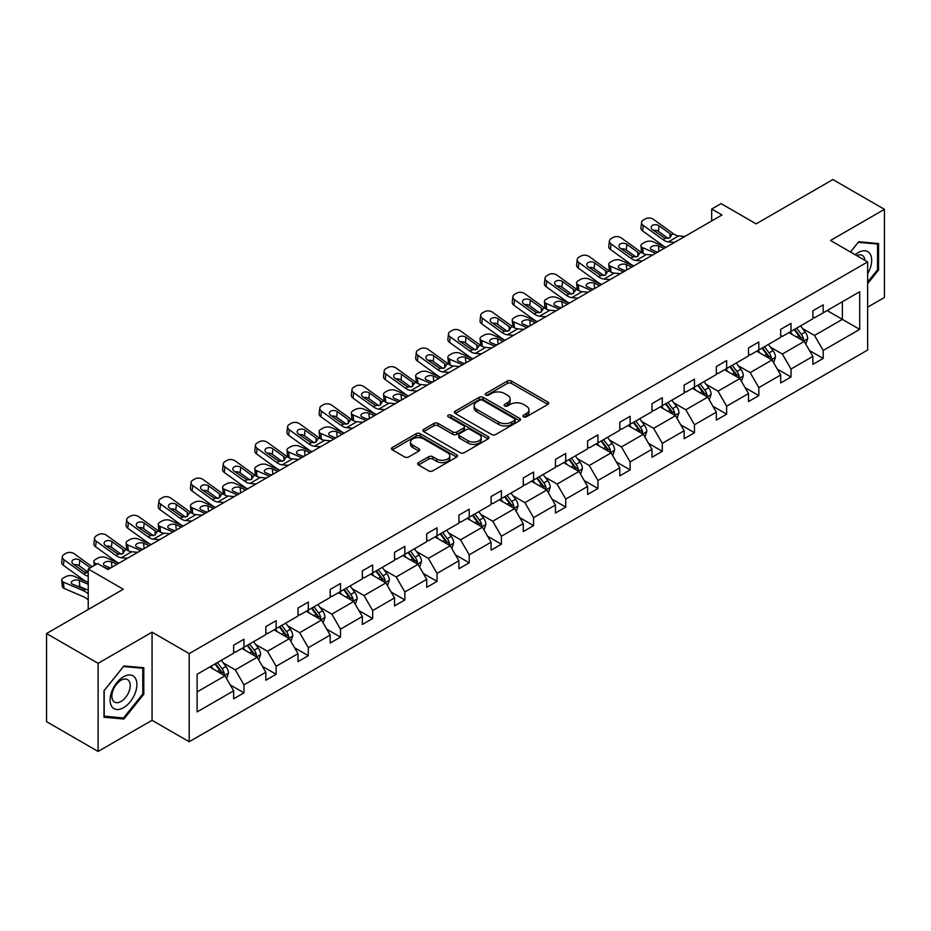 <?xml version="1.0" encoding="UTF-8"?>
<svg xmlns="http://www.w3.org/2000/svg" width="931" height="931" viewBox="0 0 931 931"><rect width="100%" height="100%" fill="white"/><g stroke="black" fill="none" stroke-linecap="round" stroke-linejoin="round"><path stroke-width="1.4" d="M523.525 416.82A2.002 1.152 0 0 0 526.352 416.82L547.87 404.403A2.863 1.653 0 0 0 548.708 403.239A2.863 1.653 0 0 0 547.87 402.064L511.422 381.023A2.863 1.653 0 0 0 507.372 381.023L485.866 393.441A2.002 1.152 0 0 0 485.272 394.267A2.002 1.152 0 0 0 485.866 395.081A2.002 1.152 0 0 0 488.694 395.081L491.475 393.476A9.159 5.295 0 0 1 504.439 393.476L507.476 395.233A9.159 5.295 0 0 1 510.165 398.968A9.159 5.295 0 0 1 507.476 402.704L504.695 404.322A2.002 1.152 0 0 0 504.102 405.136A2.002 1.152 0 0 0 504.695 405.951A2.002 1.152 0 0 0 507.523 405.951L510.316 404.345A9.159 5.295 0 0 1 523.269 404.345L526.306 406.102A9.159 5.295 0 0 1 528.994 409.838A9.159 5.295 0 0 1 526.306 413.585L523.525 415.191A2.002 1.152 0 0 0 522.931 416.006A2.002 1.152 0 0 0 523.525 416.82L523.525 415.191M867.634 307.172L884.45 297.454L884.45 209.335L832.884 179.555L756.147 223.859L721.083 203.61L711.691 209.033L711.691 220.938M98.116 751.445L152.056 720.303L152.056 632.172L98.116 663.314L98.116 751.445L46.55 721.665L46.55 633.546L123.288 589.242L88.224 568.992L88.224 609.479M98.116 663.314L46.55 633.546M418.485 462.614A2.863 1.653 0 0 0 417.647 463.789A2.863 1.653 0 0 0 418.485 464.953L428.714 470.865A2.863 1.653 0 0 0 432.764 470.865L456.656 457.063A2.863 1.653 0 0 0 457.493 455.899A2.863 1.653 0 0 0 456.656 454.724L420.207 433.683A2.863 1.653 0 0 0 416.157 433.683L392.265 447.485A2.863 1.653 0 0 0 391.427 448.649A2.863 1.653 0 0 0 392.265 449.824L404.613 456.946A2.863 1.653 0 0 0 408.662 456.946L418.892 451.046A2.863 1.653 0 0 0 419.73 449.882A2.863 1.653 0 0 0 418.892 448.707L412.77 445.169A7.657 4.422 0 0 1 410.524 442.05A7.657 4.422 0 0 1 415.249 437.966A7.657 4.422 0 0 1 423.605 438.92L447.59 452.769A7.657 4.422 0 0 1 449.836 455.899A7.657 4.422 0 0 1 445.111 459.984A7.657 4.422 0 0 1 436.767 459.03L432.764 456.714A2.863 1.653 0 0 0 428.714 456.714L418.485 462.614L418.485 464.953M88.224 568.992L97.604 563.569L107.915 569.528L722.002 214.991L711.691 209.033M152.056 632.172L189.191 653.609L867.634 261.914L867.634 350.044L189.191 741.739L189.191 653.609M884.45 209.335L830.51 240.477L867.634 261.914M491.684 434.509A2.863 1.653 0 0 0 495.734 434.509L519.626 420.707A2.863 1.653 0 0 0 520.464 419.544A2.863 1.653 0 0 0 519.626 418.368L483.177 397.328A2.863 1.653 0 0 0 479.128 397.328L455.236 411.13A2.863 1.653 0 0 0 454.398 412.293A2.863 1.653 0 0 0 455.236 413.469L491.684 434.509M449.056 417.263A2.002 1.152 0 0 1 451.081 417.542L451.081 415.156L488.135 436.546A2.863 1.653 0 0 1 488.973 437.721A2.863 1.653 0 0 1 488.135 438.885L464.243 452.687A2.863 1.653 0 0 1 460.193 452.687L423.756 431.647L433.974 425.781L433.974 423.396L423.756 429.307A2.863 1.653 0 0 0 422.918 430.471A2.863 1.653 0 0 0 423.756 431.647L423.756 429.307M433.974 425.781A2.863 1.653 0 0 1 438.024 425.781L438.024 423.396A2.863 1.653 0 0 0 433.974 423.396M438.024 423.396L452.803 431.937A2.863 1.653 0 0 0 456.853 431.937L463.638 428.016A2.863 1.653 0 0 0 464.476 426.852A2.863 1.653 0 0 0 463.638 425.676L448.253 416.797A2.002 1.152 0 0 1 447.66 415.982A2.002 1.152 0 0 1 448.905 414.912A2.002 1.152 0 0 1 451.081 415.156M197.128 674.265L233.646 653.19L233.646 645.206L243.957 639.26L243.957 647.231L265.824 634.616L265.824 626.633L276.135 620.674L276.135 628.658L298.001 616.031L298.001 608.059L308.312 602.101L308.312 610.084L330.179 597.458L330.179 589.474L340.49 583.516L340.49 591.499L362.357 578.873L362.357 570.901L372.679 564.942L372.679 572.926L394.546 560.299L394.546 552.316L404.857 546.369L404.857 554.341L426.724 541.714L426.724 533.742L437.035 527.784L437.035 535.767L458.902 523.141L458.902 515.157L469.212 509.21L469.212 517.182L491.079 504.567L491.079 496.584L501.39 490.625L501.39 498.609L523.257 485.982L523.257 477.999L533.568 472.052L533.568 480.024L555.435 467.409L555.435 459.425L565.745 453.467L565.745 461.45L587.612 448.823L587.612 440.852L597.935 434.893L597.935 442.877L619.79 430.25L619.79 422.267L630.112 416.308L630.112 424.292L651.979 411.665L651.979 403.693L662.29 397.735L662.29 405.718L684.157 393.091L684.157 385.108L694.468 379.161L694.468 387.133L716.335 374.518L716.335 366.535L726.645 360.576L726.645 368.56L748.512 355.933L748.512 347.95L758.823 342.003L758.823 349.975L780.69 337.359L780.69 329.376L791.001 323.418L791.001 331.401L812.868 318.774L812.868 310.803L823.19 304.844L823.19 312.828L859.697 291.74L859.697 329.376L823.19 350.452L823.19 358.435L812.868 364.393L812.868 356.41L791.001 369.037L791.001 377.008L780.69 382.967L780.69 374.984L758.823 387.61L758.823 395.594L748.512 401.552L748.512 393.569L726.645 406.195L726.645 414.167L716.335 420.125L716.335 412.142L694.468 424.769L694.468 432.752L684.157 438.699L684.157 430.727L662.29 443.354L662.29 451.326L651.979 457.284L651.979 449.301L630.112 461.927L630.112 469.911L619.79 475.857L619.79 467.886L597.935 480.501L597.935 488.484L587.612 494.442L587.612 486.459L565.745 499.086L565.745 507.069L555.435 513.016L555.435 505.044L533.568 517.659L533.568 525.643L523.257 531.601L523.257 523.618L501.39 536.244L501.39 544.216L491.079 550.174L491.079 542.191L469.212 554.818L469.212 562.801L458.902 568.76L458.902 560.776L437.035 573.403L437.035 581.375L426.724 587.333L426.724 579.35L404.857 591.976L404.857 599.96L394.546 605.906L394.546 597.935L372.679 610.561L372.679 618.533L362.357 624.492L362.357 616.508L340.49 629.135L340.49 637.118L330.179 643.065L330.179 635.093L308.312 647.708L308.312 655.692L298.001 661.65L298.001 653.667L276.135 666.293L276.135 674.277L265.824 680.224L265.824 672.252L243.957 684.867L243.957 692.85L233.646 698.809L233.646 690.825L197.128 711.901L197.128 674.265M241.897 648.43L257.154 657.239L235.299 669.866L223.359 662.977M235.299 669.866L243.957 684.867M257.154 657.239L265.824 672.252M233.646 651.281L235.299 652.235L243.957 647.231M274.075 629.845L289.343 638.666L267.476 651.281L255.536 644.392M267.476 651.281L276.135 666.293M289.343 638.666L298.001 653.667M265.824 632.708L267.476 633.662L276.135 628.658M306.252 611.271L321.521 620.081L299.654 632.708L287.714 625.818M299.654 632.708L308.312 647.708M321.521 620.081L330.179 635.093M298.001 614.134L299.654 615.077L308.312 610.084M338.43 592.686L353.699 601.507L331.832 614.134L319.892 607.233M331.832 614.134L340.49 629.135M353.699 601.507L362.357 616.508M330.179 595.549L331.832 596.503L340.49 591.499M370.608 574.113L385.876 582.922L364.009 595.549L352.069 588.66M364.009 595.549L372.679 610.561M385.876 582.922L394.546 597.935M362.357 576.976L364.009 577.918L372.679 572.926M402.786 555.539L418.054 564.349L396.187 576.976L384.247 570.075M396.187 576.976L404.857 591.976M418.054 564.349L426.724 579.35M394.546 558.391L396.187 559.345L404.857 554.341M434.975 536.954L450.232 545.764L428.365 558.391L416.436 551.501M428.365 558.391L437.035 573.403M450.232 545.764L458.902 560.776M426.724 539.817L428.365 540.771L437.035 535.767M467.153 518.381L482.409 527.19L460.554 539.817L448.614 532.916M460.554 539.817L469.212 554.818M482.409 527.19L491.079 542.191M458.902 521.232L460.554 522.186L469.212 517.182M499.33 499.796L514.599 508.617L492.732 521.232L480.792 514.343M492.732 521.232L501.39 536.244M514.599 508.617L523.257 523.618M491.079 502.659L492.732 503.613L501.39 498.609M531.508 481.222L546.776 490.032L524.909 502.659L512.969 495.769M524.909 502.659L533.568 517.659M546.776 490.032L555.435 505.044M523.257 484.073L524.909 485.028L533.568 480.024M563.686 462.637L578.954 471.458L557.087 484.073L545.147 477.184M557.087 484.073L565.745 499.086M578.954 471.458L587.612 486.459M555.435 465.5L557.087 466.454L565.745 461.45M595.863 444.064L611.132 452.873L589.265 465.5L577.325 458.611M589.265 465.5L597.935 480.501M611.132 452.873L619.79 467.886M587.612 446.927L589.265 447.869L597.935 442.877M628.041 425.49L643.309 434.3L621.442 446.927L609.502 440.026M621.442 446.927L630.112 461.927M643.309 434.3L651.979 449.301M619.79 428.341L621.442 429.296L630.112 424.292M660.23 406.905L675.487 415.715L653.62 428.341L641.68 421.452M653.62 428.341L662.29 443.354M675.487 415.715L684.157 430.727M651.979 409.768L653.62 410.722L662.29 405.718M692.408 388.332L707.665 397.141L685.81 409.768L673.869 402.867M685.81 409.768L694.468 424.769M707.665 397.141L716.335 412.142M684.157 391.183L685.81 392.137L694.468 387.133M724.586 369.747L739.854 378.556L717.987 391.183L706.047 384.294M717.987 391.183L726.645 406.195M739.854 378.556L748.512 393.569M716.335 372.609L717.987 373.564L726.645 368.56M756.763 351.173L772.032 359.983L750.165 372.609L738.225 365.708M750.165 372.609L758.823 387.61M772.032 359.983L780.69 374.984M748.512 354.024L750.165 354.979L758.823 349.975M788.941 332.588L804.209 341.409L782.343 354.024L770.403 347.135M782.343 354.024L791.001 369.037M804.209 341.409L812.868 356.41M780.69 335.451L782.343 336.405L791.001 331.401M827.1 310.558L842.369 319.368L814.52 335.451L802.58 328.562M814.52 335.451L823.19 350.452M859.697 329.376L842.369 319.368L842.369 301.749L859.697 291.74M152.056 720.303L189.191 741.739M812.868 316.866L814.52 317.82L823.19 312.828M197.128 691.896L224.976 675.825L209.719 667.003M224.976 675.825L233.646 690.825M809.47 350.522L823.19 358.435M777.292 369.095L791.001 377.008M745.114 387.668L758.823 395.594M712.925 406.253L726.645 414.167M680.747 424.827L694.468 432.752M648.57 443.412L662.29 451.326M616.392 461.985L630.112 469.911M584.214 480.571L597.935 488.484M552.036 499.144L565.745 507.069M519.859 517.717L533.568 525.643M487.669 536.303L501.39 544.216M455.492 554.876L469.212 562.801M423.314 573.461L437.035 581.375M391.136 592.035L404.857 599.96M358.959 610.62L372.679 618.533M326.781 629.193L340.49 637.118M294.603 647.778L308.312 655.692M262.414 666.352L276.135 674.277M230.236 684.925L243.957 692.85M867.634 283.664L878.573 270.06L878.573 243.515L858.661 241.746L850.434 251.975M143.805 694.27L143.805 667.725L123.904 665.956L103.993 690.709L103.993 717.254L123.904 719.035L143.805 694.27L142.78 693.676M524.328 417.111L526.306 415.959A9.159 5.295 0 0 0 528.994 412.224L528.994 409.838M510.165 398.968L510.165 401.354A9.159 5.295 0 0 1 507.476 405.09L505.498 406.242M547.835 404.426L511.422 383.409A2.863 1.653 0 0 0 507.372 383.409L486.657 395.361M519.591 420.731L483.177 399.713A2.863 1.653 0 0 0 479.128 399.713L455.271 413.48L455.236 411.13M514.564 420.358A2.002 1.152 0 0 0 515.146 419.544A2.002 1.152 0 0 0 514.564 418.729L482.572 400.26A2.002 1.152 0 0 0 479.733 400.26L476.8 401.948A9.159 5.295 0 0 0 474.112 405.695A9.159 5.295 0 0 0 476.8 409.431L498.667 422.057A9.159 5.295 0 0 0 511.631 422.057L514.564 420.358L514.564 422.744A2.002 1.152 0 0 0 515.146 421.929L515.146 419.544M474.112 405.695L474.112 408.069A9.159 5.295 0 0 0 476.8 411.816L476.8 409.431M514.564 422.744L511.631 424.443A9.159 5.295 0 0 1 498.667 424.443L476.8 411.816M438.024 425.781L452.803 434.312A2.863 1.653 0 0 0 456.853 434.312L463.638 430.401A2.863 1.653 0 0 0 464.476 429.226L464.476 426.852M451.081 417.542L488.1 438.908M468.142 440.794A7.657 4.422 0 0 0 476.497 441.748A7.657 4.422 0 0 0 481.222 437.663A7.657 4.422 0 0 0 478.976 434.533L470.527 429.656A2.863 1.653 0 0 0 466.478 429.656L459.693 433.567A2.863 1.653 0 0 0 458.855 434.742A2.863 1.653 0 0 0 459.693 435.906L468.142 440.794L468.142 443.168A7.657 4.422 0 0 0 476.497 444.134A7.657 4.422 0 0 0 481.222 440.049L481.222 437.663M458.855 434.742L458.855 437.116A2.863 1.653 0 0 0 459.693 438.292L459.693 435.906M468.142 443.168L459.693 438.292M449.836 455.899L449.836 458.285A7.657 4.422 0 0 1 445.111 462.37A7.657 4.422 0 0 1 436.767 461.404L432.764 459.099A2.863 1.653 0 0 0 428.714 459.099L418.531 464.976M410.524 442.05L410.524 444.424A7.657 4.422 0 0 0 412.77 447.555L412.77 445.169M418.857 451.07L412.77 447.555M456.621 457.086L420.207 436.069A2.863 1.653 0 0 0 416.157 436.069L392.3 449.836M877.537 269.466L878.573 270.06M121.798 717.824L123.904 719.035M805.78 344.121L807.677 338.64A7.727 4.469 -120 0 0 805.21 332.064L800.579 325.873M665.956 247.343L652.934 241.723A5.83 2.921 -5.9 0 0 644.718 242.339L642.646 243.538A5.83 2.921 -5.9 0 0 640.935 245.9A5.83 2.921 -5.9 0 0 642.623 247.681L643.228 253.546M792.269 334.508L790.256 331.832M655.645 253.302L642.623 247.681M803.069 340.746L803.5 338.965A7.727 4.469 -120 0 0 801.288 334.322L796.657 328.143M794.713 329.26L799.81 336.056A3.933 2.269 60 0 1 800.532 337.255L803.5 338.965M664.106 248.414L658.438 245.982A4.667 2.339 174.1 0 0 651.863 246.471A4.667 2.339 174.1 0 0 650.501 248.356A4.667 2.339 174.1 0 0 651.84 249.787L657.495 252.231M641.738 252.697A5.83 2.921 174.1 0 1 641.587 252.173L640.935 245.9M658.008 251.929A4.667 2.339 -5.9 0 0 656.483 251.789M794.178 329.574L798.81 335.754A7.727 4.469 60 0 1 800.741 339.396M674.498 242.421L668.353 241.885A14.582 8.426 60 0 1 663.023 239.663L643.263 225.383L642.623 230.923A5.83 3.759 -173.3 0 1 640.947 227.862L641.599 222.323A5.83 3.759 6.7 0 0 643.263 225.383M665.991 247.332A21.879 12.627 60 0 1 662.372 245.202L642.623 230.923M684.809 236.462L678.664 235.939A14.582 8.426 60 0 1 673.334 233.716L653.574 219.425A5.83 3.759 6.7 0 0 645.358 218.855L643.298 220.042A5.83 3.759 6.7 0 0 641.599 222.323M670.122 237.719L669.959 233.681L671.111 234.996L669.971 237.812L665.234 238.383L652.491 229.643A4.667 3.014 -173.3 0 1 651.153 227.187A4.667 3.014 -173.3 0 1 652.515 225.36A4.667 3.014 -173.3 0 1 659.09 225.826L658.438 231.365L668.249 238.452M658.438 231.365A4.667 3.014 6.7 0 0 653.457 230.341M669.959 233.681L659.09 225.826M673.334 233.716L671.111 234.996L671.332 235.834M773.591 362.694L775.488 357.225A7.727 4.469 -120 0 0 773.021 350.638L768.401 344.458M633.778 265.929L620.756 260.308A5.83 2.921 -5.9 0 0 612.54 260.924L610.468 262.111A5.83 2.921 -5.9 0 0 608.758 264.474A5.83 2.921 -5.9 0 0 610.445 266.254L611.039 272.131M760.092 353.093L758.078 350.405M623.467 271.875L610.445 266.254M770.891 359.319L771.322 357.551A7.727 4.469 -120 0 0 769.111 352.896L764.479 346.716M762.536 347.833L767.633 354.641A3.933 2.269 60 0 1 768.354 355.84L771.322 357.551M631.916 266.999L626.26 264.555A4.667 2.339 174.1 0 0 619.685 265.044A4.667 2.339 174.1 0 0 618.324 266.941A4.667 2.339 174.1 0 0 619.662 268.361L625.318 270.805M609.561 271.27A5.83 2.921 174.1 0 1 609.409 270.758L608.758 264.474M625.83 270.514A4.667 2.339 -5.9 0 0 624.305 270.374M762 348.147L766.632 354.327A7.727 4.469 60 0 1 768.552 357.981M741.413 381.279L743.31 375.798A7.727 4.469 -120 0 0 740.843 369.211L736.212 363.032M601.601 284.502L588.578 278.881A5.83 2.921 -5.9 0 0 580.35 279.498L578.291 280.685A5.83 2.921 -5.9 0 0 576.58 283.059A5.83 2.921 -5.9 0 0 578.256 284.839L578.861 290.705M727.914 371.667L725.901 368.99M591.29 290.46L578.256 284.839M738.714 377.905L739.144 376.124A7.727 4.469 -120 0 0 736.933 371.481L732.301 365.301M730.358 366.418L735.455 373.215A3.933 2.269 60 0 1 736.177 374.413L739.144 376.124M599.739 285.573L594.083 283.129A4.667 2.339 174.1 0 0 587.508 283.629A4.667 2.339 174.1 0 0 586.146 285.514A4.667 2.339 174.1 0 0 587.484 286.946L593.14 289.39M577.383 289.855A5.83 2.921 174.1 0 1 577.232 289.332L576.58 283.059M593.652 289.087A4.667 2.339 -5.9 0 0 592.128 288.947M729.823 366.721L734.454 372.912A7.727 4.469 60 0 1 736.374 376.555M642.32 260.994L636.176 260.471A14.582 8.426 60 0 1 630.834 258.248L611.085 243.957L610.445 249.496A5.83 3.759 -173.3 0 1 608.769 246.436L609.421 240.908A5.83 3.759 6.7 0 0 611.085 243.957M633.813 265.905A21.879 12.627 60 0 1 630.194 263.787L610.445 249.496M652.631 255.036L646.486 254.512A14.582 8.426 60 0 1 641.156 252.289L621.396 238.01A5.83 3.759 6.7 0 0 613.18 237.428L611.12 238.615A5.83 3.759 6.7 0 0 609.421 240.908M637.944 256.293L637.77 252.266L638.934 253.569L637.793 256.386L633.057 256.968L620.314 248.216A4.667 3.014 -173.3 0 1 618.975 245.772A4.667 3.014 -173.3 0 1 620.337 243.945A4.667 3.014 -173.3 0 1 626.912 244.411L626.26 249.939L636.071 257.026M626.26 249.939A4.667 3.014 6.7 0 0 621.28 248.914M637.77 252.266L626.912 244.411M641.156 252.289L638.934 253.569L639.155 254.419M610.142 279.568L603.998 279.044A14.582 8.426 60 0 1 598.656 276.821L578.907 262.542L578.256 268.07A5.83 3.759 -173.3 0 1 576.592 265.021L577.232 259.481A5.83 3.759 6.7 0 0 578.907 262.542M601.635 284.49A21.879 12.627 60 0 1 598.016 282.361L578.256 268.07M620.453 273.621L614.309 273.097A14.582 8.426 60 0 1 608.967 270.874L589.218 256.584A5.83 3.759 6.7 0 0 581.002 256.002L578.942 257.2A5.83 3.759 6.7 0 0 577.232 259.481M605.767 274.878L605.592 270.84L606.756 272.155L605.615 274.971L600.879 275.541L588.136 266.801A4.667 3.014 -173.3 0 1 586.798 264.346A4.667 3.014 -173.3 0 1 588.159 262.519A4.667 3.014 -173.3 0 1 594.734 262.984L594.083 268.524L603.882 275.611M594.083 268.524A4.667 3.014 6.7 0 0 589.09 267.5M605.592 270.84L594.734 262.984M608.967 270.874L606.756 272.155L606.977 272.992M867.634 273.679A18.957 10.951 120 0 0 869.868 269.082A18.957 10.951 120 0 0 869.019 252.604A18.957 10.951 120 0 0 855.205 254.733M864.946 260.354A12.976 7.495 120 0 0 862.304 255.397A12.976 7.495 120 0 0 856.683 255.583M850.48 251.998L858.254 242.328L877.537 244.05L877.537 269.769L867.634 282.081M876.257 243.317L877.537 244.05M135.1 693.292A18.957 10.951 120 0 0 130.2 674.975A18.957 10.951 120 0 0 111.883 691.221A18.957 10.951 120 0 0 116.782 709.527A18.957 10.951 120 0 0 135.1 693.292M129.002 691.558A12.976 7.495 120 0 0 127.535 679.607A12.976 7.495 120 0 0 113.105 690.139A12.976 7.495 120 0 0 114.56 702.09A12.976 7.495 120 0 0 129.002 691.558M104.202 716.242L104.202 690.534L123.497 666.538L142.78 668.26L142.78 693.979L123.497 717.976L103.993 716.125M141.5 667.527L142.78 668.26M709.236 399.853L711.133 394.372A7.727 4.469 -120 0 0 708.666 387.796L704.034 381.617M569.423 303.087L556.389 297.466A5.83 2.921 -5.9 0 0 548.173 298.083L546.113 299.27A5.83 2.921 -5.9 0 0 544.402 301.632A5.83 2.921 -5.9 0 0 546.078 303.413L546.683 309.278M695.736 390.252L693.723 387.564M559.1 309.034L546.078 303.413M706.524 396.478L706.966 394.709A7.727 4.469 -120 0 0 704.744 390.054L700.112 383.875M698.18 384.992L703.277 391.8A3.933 2.269 60 0 1 703.987 392.998L706.966 394.709M567.561 304.158L561.905 301.714A4.667 2.339 174.1 0 0 555.33 302.203A4.667 2.339 174.1 0 0 553.957 304.1A4.667 2.339 174.1 0 0 555.307 305.519L560.962 307.963M545.205 308.429A5.83 2.921 174.1 0 1 545.054 307.917L544.402 301.632M561.474 307.672A4.667 2.339 -5.9 0 0 559.95 307.533M697.645 385.306L702.277 391.486A7.727 4.469 60 0 1 704.197 395.14M577.953 298.153L571.809 297.629A14.582 8.426 60 0 1 566.479 295.406L546.73 281.115L546.078 286.655A5.83 3.759 -173.3 0 1 544.414 283.594L545.054 278.055A5.83 3.759 6.7 0 0 546.73 281.115M569.446 303.064A21.879 12.627 60 0 1 565.839 300.934L546.078 286.655M588.276 292.194L582.131 291.671A14.582 8.426 60 0 1 576.789 289.448L557.041 275.169A5.83 3.759 6.7 0 0 548.825 274.587L546.765 275.774A5.83 3.759 6.7 0 0 545.054 278.055M573.577 293.451L573.415 289.425L574.567 290.728L573.438 293.544L568.701 294.126L555.947 285.375A4.667 3.014 -173.3 0 1 554.62 282.931A4.667 3.014 -173.3 0 1 555.982 281.104A4.667 3.014 -173.3 0 1 562.557 281.569L561.905 287.097L571.704 294.184M561.905 287.097A4.667 3.014 6.7 0 0 556.913 286.073M573.415 289.425L562.557 281.569M576.789 289.448L574.567 290.728L574.799 291.578M677.058 418.438L678.955 412.957A7.727 4.469 -120 0 0 676.488 406.37L671.856 400.19M545.775 316.726L539.631 316.203A14.582 8.426 60 0 1 534.301 313.98L514.552 299.701L513.9 305.228L533.649 319.519A21.879 12.627 60 0 0 537.268 321.637L524.211 316.04A5.83 2.921 -5.9 0 0 515.995 316.656L513.935 317.843A5.83 2.921 -5.9 0 0 512.225 320.206A5.83 2.921 -5.9 0 0 513.9 321.998L514.506 327.863M663.547 408.825L661.545 406.149M526.923 327.619L513.9 321.998M674.347 415.063L674.777 413.283A7.727 4.469 -120 0 0 672.566 408.639L667.934 402.448M666.002 403.577L671.1 410.373A3.933 2.269 60 0 1 671.81 411.572L674.777 413.283M535.383 322.731L529.727 320.287A4.667 2.339 174.1 0 0 523.152 320.788A4.667 2.339 174.1 0 0 521.779 322.673A4.667 2.339 174.1 0 0 523.129 324.104L528.785 326.548M513.016 327.014A5.83 2.921 174.1 0 1 512.865 326.49L512.225 320.206M529.297 326.246A4.667 2.339 -5.9 0 0 527.772 326.106M665.467 403.879L670.099 410.071A7.727 4.469 60 0 1 672.019 413.713M556.098 310.779L549.953 310.244A14.582 8.426 60 0 1 544.612 308.033L524.863 293.742A5.83 3.759 6.7 0 0 516.647 293.16L514.575 294.359A5.83 3.759 6.7 0 0 512.876 296.64A5.83 3.759 6.7 0 0 514.552 299.701M541.4 312.036L541.237 307.998L542.389 309.313L541.248 312.118L536.524 312.7L523.769 303.948A4.667 3.014 -173.3 0 1 522.431 301.504A4.667 3.014 -173.3 0 1 523.792 299.677A4.667 3.014 -173.3 0 1 530.367 300.143L529.727 305.682L539.526 312.769M529.727 305.682A4.667 3.014 6.7 0 0 524.735 304.646M513.9 305.228A5.83 3.759 -173.3 0 1 512.236 302.168L512.876 296.64M541.237 307.998L530.367 300.143M544.612 308.033L542.389 309.313L542.622 310.151M644.88 437.011L646.777 431.53A7.727 4.469 -120 0 0 644.31 424.955L639.678 418.764M513.598 335.311L507.453 334.788A14.582 8.426 60 0 1 502.123 332.565L482.374 318.274L481.723 323.813L501.472 338.093A21.879 12.627 60 0 0 505.091 340.222L492.034 334.625A5.83 2.921 -5.9 0 0 483.817 335.23L481.758 336.428A5.83 2.921 -5.9 0 0 480.047 338.791A5.83 2.921 -5.9 0 0 481.723 340.571L482.328 346.437M631.369 427.399L629.368 424.722M494.745 346.192L481.723 340.571M642.169 433.637L642.599 431.868A7.727 4.469 -120 0 0 640.388 427.213L635.757 421.033M633.825 422.15L638.922 428.958A3.933 2.269 60 0 1 639.632 430.145L642.599 431.868M503.205 341.316L497.55 338.872A4.667 2.339 174.1 0 0 490.974 339.361A4.667 2.339 174.1 0 0 489.601 341.258A4.667 2.339 174.1 0 0 490.951 342.678L496.607 345.122M480.838 345.587A5.83 2.921 174.1 0 1 480.687 345.075L480.047 338.791M497.119 344.831A4.667 2.339 -5.9 0 0 495.595 344.679M633.278 422.465L637.91 428.644A7.727 4.469 60 0 1 639.841 432.298M523.909 329.353L517.764 328.829A14.582 8.426 60 0 1 512.434 326.606L492.685 312.316A5.83 3.759 6.7 0 0 484.469 311.745L482.398 312.932A5.83 3.759 6.7 0 0 480.699 315.213A5.83 3.759 6.7 0 0 482.374 318.274M509.222 330.61L509.059 326.583L510.211 327.887L509.071 330.703L504.346 331.273L491.591 322.533A4.667 3.014 -173.3 0 1 490.253 320.089A4.667 3.014 -173.3 0 1 491.615 318.262A4.667 3.014 -173.3 0 1 498.19 318.716L497.55 324.256L507.348 331.343M497.55 324.256A4.667 3.014 6.7 0 0 492.557 323.232M481.723 323.813A5.83 3.759 -173.3 0 1 480.047 320.753L480.699 315.213M509.059 326.583L498.19 318.716M512.434 326.606L510.211 327.887L510.432 328.736M612.703 455.596L614.6 450.115A7.727 4.469 -120 0 0 612.133 443.528L607.501 437.349M472.878 358.819L459.856 353.198A5.83 2.921 -5.9 0 0 451.64 353.815L449.58 355.002A5.83 2.921 -5.9 0 0 447.869 357.364A5.83 2.921 -5.9 0 0 449.545 359.157L450.15 365.022M599.192 445.984L597.19 443.307M462.567 364.777L449.545 359.157M609.991 452.222L610.422 450.441A7.727 4.469 -120 0 0 608.211 445.798L603.579 439.607M601.647 440.724L606.744 447.532A3.933 2.269 60 0 1 607.454 448.73L610.422 450.441M471.028 359.89L465.372 357.446A4.667 2.339 174.1 0 0 458.797 357.946A4.667 2.339 174.1 0 0 457.424 359.832A4.667 2.339 174.1 0 0 458.762 361.263L464.429 363.695M448.661 364.172A5.83 2.921 174.1 0 1 448.509 363.649L447.869 357.364M464.941 363.404A4.667 2.339 -5.9 0 0 463.405 363.265M601.1 441.038L605.732 447.217A7.727 4.469 60 0 1 607.664 450.872M481.42 353.885L475.276 353.361A14.582 8.426 60 0 1 469.946 351.138L450.185 336.859L449.545 342.387A5.83 3.759 -173.3 0 1 447.869 339.326L448.521 333.798A5.83 3.759 6.7 0 0 450.185 336.859M472.913 358.796A21.879 12.627 60 0 1 469.294 356.678L449.545 342.387M491.731 347.938L485.586 347.403A14.582 8.426 60 0 1 480.256 345.18L460.508 330.901A5.83 3.759 6.7 0 0 452.28 330.319L450.22 331.517A5.83 3.759 6.7 0 0 448.521 333.798M477.044 349.183L476.881 345.157L478.034 346.472L476.893 349.276L472.168 349.858L459.414 341.107A4.667 3.014 -173.3 0 1 458.075 338.663A4.667 3.014 -173.3 0 1 459.437 336.836A4.667 3.014 -173.3 0 1 466.012 337.301L465.372 342.829L475.171 349.928M465.372 342.829A4.667 3.014 6.7 0 0 460.38 341.805M476.881 345.157L466.012 337.301M480.256 345.18L478.034 346.472L478.255 347.31M580.525 474.17L582.422 468.689A7.727 4.469 -120 0 0 579.955 462.113L575.323 455.922M449.242 372.47L443.098 371.935A14.582 8.426 60 0 1 437.768 369.723L418.007 355.433L417.367 360.972L437.116 375.251A21.879 12.627 60 0 0 440.735 377.381L427.678 371.772A5.83 2.921 -5.9 0 0 419.462 372.388L417.391 373.587A5.83 2.921 -5.9 0 0 415.68 375.949A5.83 2.921 -5.9 0 0 417.367 377.73L417.972 383.595M567.014 464.557L565.001 461.881M430.39 383.351L417.367 377.73M577.814 470.795L578.244 469.026A7.727 4.469 -120 0 0 576.033 464.371L571.401 458.192M569.458 459.309L574.555 466.117A3.933 2.269 60 0 1 575.277 467.304L578.244 469.026M438.85 378.463L433.183 376.031A4.667 2.339 174.1 0 0 426.619 376.52A4.667 2.339 174.1 0 0 425.246 378.405A4.667 2.339 174.1 0 0 426.584 379.836L432.24 382.28M416.483 382.746A5.83 2.921 174.1 0 1 416.332 382.222L415.68 375.949M432.752 381.978A4.667 2.339 -5.9 0 0 431.228 381.838M568.922 459.623L573.554 465.803A7.727 4.469 60 0 1 575.486 469.457M459.553 366.511L453.409 365.988A14.582 8.426 60 0 1 448.079 363.765L428.318 349.474A5.83 3.759 6.7 0 0 420.102 348.904L418.042 350.091A5.83 3.759 6.7 0 0 416.343 352.372A5.83 3.759 6.7 0 0 418.007 355.433M444.867 367.768L444.704 363.73L445.856 365.045L444.715 367.861L439.979 368.432L427.236 359.692A4.667 3.014 -173.3 0 1 425.898 357.236A4.667 3.014 -173.3 0 1 427.259 355.421A4.667 3.014 -173.3 0 1 433.834 355.875L433.183 361.414L442.993 368.501M433.183 361.414A4.667 3.014 6.7 0 0 428.202 360.39M417.367 360.972A5.83 3.759 -173.3 0 1 415.692 357.911L416.343 352.372M444.704 363.73L433.834 355.875M448.079 363.765L445.856 365.045L446.077 365.883M548.336 492.743L550.233 487.274A7.727 4.469 -120 0 0 547.765 480.687L543.145 474.507M417.065 391.043L410.92 390.52A14.582 8.426 60 0 1 405.579 388.297L385.83 374.006L385.19 379.545L404.938 393.836A21.879 12.627 60 0 0 408.558 395.954L395.5 390.357A5.83 2.921 -5.9 0 0 387.284 390.973L385.213 392.16A5.83 2.921 -5.9 0 0 383.502 394.523A5.83 2.921 -5.9 0 0 385.19 396.315L385.783 402.18M534.836 483.142L532.823 480.454M398.212 401.924L385.19 396.315M545.636 489.38L546.066 487.6A7.727 4.469 -120 0 0 543.855 482.945L539.224 476.765M537.28 477.882L542.377 484.69A3.933 2.269 60 0 1 543.099 485.889L546.066 487.6M406.661 397.048L401.005 394.604A4.667 2.339 174.1 0 0 394.43 395.093A4.667 2.339 174.1 0 0 393.068 396.99A4.667 2.339 174.1 0 0 394.407 398.421L400.062 400.854M384.305 401.331A5.83 2.921 174.1 0 1 384.154 400.807L383.502 394.523M400.574 400.563A4.667 2.339 -5.9 0 0 399.05 400.423M536.745 478.197L541.376 484.376A7.727 4.469 60 0 1 543.308 488.03M427.376 385.085L421.231 384.561A14.582 8.426 60 0 1 415.901 382.338L396.14 368.059A5.83 3.759 6.7 0 0 387.924 367.477L385.865 368.664A5.83 3.759 6.7 0 0 384.166 370.957A5.83 3.759 6.7 0 0 385.83 374.006M412.689 386.342L412.514 382.315L413.678 383.63L412.538 386.435L407.801 387.017L395.058 378.265A4.667 3.014 -173.3 0 1 393.72 375.821A4.667 3.014 -173.3 0 1 395.081 373.994A4.667 3.014 -173.3 0 1 401.657 374.46L401.005 379.988L410.815 387.075M401.005 379.988A4.667 3.014 6.7 0 0 396.024 378.964M385.19 379.545A5.83 3.759 -173.3 0 1 383.514 376.485L384.166 370.957M412.514 382.315L401.657 374.46M415.901 382.338L413.678 383.63L413.899 384.468M516.158 511.328L518.055 505.847A7.727 4.469 -120 0 0 515.588 499.26L510.956 493.081M384.887 409.628L378.742 409.093A14.582 8.426 60 0 1 373.401 406.87L353.652 392.591L353 398.119L372.761 412.41A21.879 12.627 60 0 0 376.38 414.539L363.323 408.93A5.83 2.921 -5.9 0 0 355.095 409.547L353.035 410.746A5.83 2.921 -5.9 0 0 351.324 413.108A5.83 2.921 -5.9 0 0 353 414.889L353.605 420.754M502.659 501.716L500.645 499.039M366.034 420.509L353 414.889M513.458 507.954L513.889 506.173A7.727 4.469 -120 0 0 511.678 501.53L507.046 495.35M505.102 496.467L510.2 503.264A3.933 2.269 60 0 1 510.921 504.462L513.889 506.173M374.483 415.622L368.827 413.189A4.667 2.339 174.1 0 0 362.252 413.678A4.667 2.339 174.1 0 0 360.891 415.563A4.667 2.339 174.1 0 0 362.229 416.995L367.885 419.439M352.127 419.904A5.83 2.921 174.1 0 1 351.976 419.381L351.324 413.108M368.397 419.136A4.667 2.339 -5.9 0 0 366.872 418.997M504.567 496.77L509.199 502.961A7.727 4.469 60 0 1 511.119 506.604M483.98 529.902L485.877 524.432A7.727 4.469 -120 0 0 483.41 517.845L478.778 511.666M344.167 433.136L331.145 427.515A5.83 2.921 -5.9 0 0 322.917 428.132L320.858 429.319A5.83 2.921 -5.9 0 0 319.147 431.681A5.83 2.921 -5.9 0 0 320.823 433.462L321.428 439.339M470.481 520.301L468.468 517.613M333.845 439.083L320.823 433.462M481.269 526.527L481.711 524.758A7.727 4.469 -120 0 0 479.488 520.103L474.857 513.924M472.925 515.041L478.022 521.849A3.933 2.269 60 0 1 478.743 523.047L481.711 524.758M342.305 434.207L336.65 431.763A4.667 2.339 174.1 0 0 330.074 432.252A4.667 2.339 174.1 0 0 328.701 434.149A4.667 2.339 174.1 0 0 330.051 435.568L335.707 438.012M319.95 438.478A5.83 2.921 174.1 0 1 319.799 437.966L319.147 431.681M336.219 437.721A4.667 2.339 -5.9 0 0 334.695 437.582M472.389 515.355L477.021 521.535A7.727 4.469 60 0 1 478.941 525.189M451.803 548.487L453.7 543.006A7.727 4.469 -120 0 0 451.232 536.419L446.601 530.239M320.52 446.775L314.375 446.252A14.582 8.426 60 0 1 309.045 444.029L289.297 429.75L288.645 435.277L308.394 449.568A21.879 12.627 60 0 0 312.013 451.686L298.956 446.089A5.83 2.921 -5.9 0 0 290.74 446.705L288.68 447.892A5.83 2.921 -5.9 0 0 286.969 450.267A5.83 2.921 -5.9 0 0 288.645 452.047L289.25 457.912M438.292 538.874L436.29 536.198M301.667 457.668L288.645 452.047M449.091 545.112L449.522 543.332A7.727 4.469 -120 0 0 447.311 538.688L442.679 532.509M440.747 533.626L445.844 540.422A3.933 2.269 60 0 1 446.554 541.621L449.522 543.332M310.128 452.78L304.472 450.336A4.667 2.339 174.1 0 0 297.897 450.837A4.667 2.339 174.1 0 0 296.524 452.722A4.667 2.339 174.1 0 0 297.873 454.153L303.529 456.597M287.76 457.063A5.83 2.921 174.1 0 1 287.609 456.539L286.969 450.267M304.041 456.295A4.667 2.339 -5.9 0 0 302.517 456.155M440.212 533.928L444.843 540.12A7.727 4.469 60 0 1 446.764 543.762M419.625 567.06L421.522 561.579A7.727 4.469 -120 0 0 419.055 555.004L414.423 548.825M288.342 465.36L282.198 464.837A14.582 8.426 60 0 1 276.868 462.614L257.119 448.323L256.467 453.863L276.216 468.142A21.879 12.627 60 0 0 279.835 470.271L266.778 464.674A5.83 2.921 -5.9 0 0 258.562 465.291L256.502 466.478A5.83 2.921 -5.9 0 0 254.791 468.84A5.83 2.921 -5.9 0 0 256.467 470.62L257.072 476.486M406.114 557.46L404.112 554.771M269.49 476.241L256.467 470.62M416.913 563.686L417.344 561.917A7.727 4.469 -120 0 0 415.133 557.262L410.501 551.082M408.569 552.199L413.667 559.007A3.933 2.269 60 0 1 414.376 560.206L417.344 561.917M277.95 471.365L272.294 468.921A4.667 2.339 174.1 0 0 265.719 469.41A4.667 2.339 174.1 0 0 264.346 471.307A4.667 2.339 174.1 0 0 265.696 472.727L271.352 475.171M255.583 475.636A5.83 2.921 174.1 0 1 255.431 475.124L254.791 468.84M271.864 474.88A4.667 2.339 -5.9 0 0 270.339 474.729M408.022 552.514L412.654 558.693A7.727 4.469 60 0 1 414.586 562.347M387.447 585.646L389.344 580.164A7.727 4.469 -120 0 0 386.877 573.577L382.245 567.398M247.623 488.868L234.6 483.247A5.83 2.921 -5.9 0 0 226.384 483.864L224.324 485.051A5.83 2.921 -5.9 0 0 222.614 487.413A5.83 2.921 -5.9 0 0 224.29 489.206L224.895 495.071M373.936 576.033L371.935 573.356M237.312 494.827L224.29 489.206M384.736 582.271L385.166 580.49A7.727 4.469 -120 0 0 382.955 575.847L378.323 569.656M376.392 570.784L381.489 577.581A3.933 2.269 60 0 1 382.199 578.779L385.166 580.49M245.772 489.939L240.117 487.495A4.667 2.339 174.1 0 0 233.541 487.995A4.667 2.339 174.1 0 0 232.168 489.881A4.667 2.339 174.1 0 0 233.506 491.312L239.174 493.756M223.405 494.221A5.83 2.921 174.1 0 1 223.254 493.698L222.614 487.413M239.686 493.453A4.667 2.339 -5.9 0 0 238.15 493.314M375.845 571.087L380.476 577.267A7.727 4.469 60 0 1 382.408 580.921M355.27 604.219L357.167 598.738A7.727 4.469 -120 0 0 354.699 592.163L350.068 585.971M223.987 502.519L217.842 501.995A14.582 8.426 60 0 1 212.512 499.772L192.752 485.482L192.112 491.021L211.861 505.3A21.879 12.627 60 0 0 215.48 507.43L202.423 501.821A5.83 2.921 -5.9 0 0 194.207 502.437L192.135 503.636A5.83 2.921 -5.9 0 0 190.424 505.999A5.83 2.921 -5.9 0 0 192.112 507.779L192.717 513.644M341.758 594.606L339.745 591.93M205.134 513.4L192.112 507.779M352.558 600.844L352.989 599.075A7.727 4.469 -120 0 0 350.778 594.42L346.146 588.241M344.202 589.358L349.3 596.166A3.933 2.269 60 0 1 350.021 597.353L352.989 599.075M213.595 508.512L207.939 506.08A4.667 2.339 174.1 0 0 201.364 506.569A4.667 2.339 174.1 0 0 199.99 508.466A4.667 2.339 174.1 0 0 201.329 509.885L206.985 512.329M191.227 512.795A5.83 2.921 174.1 0 1 191.076 512.283L190.424 505.999M207.497 512.038A4.667 2.339 -5.9 0 0 205.972 511.887M343.667 589.672L348.299 595.852A7.727 4.469 60 0 1 350.231 599.506M323.08 622.804L324.977 617.323A7.727 4.469 -120 0 0 322.51 610.736L317.89 604.556M191.809 521.092L185.665 520.569A14.582 8.426 60 0 1 180.323 518.346L160.574 504.067L159.934 509.594L179.683 523.885A21.879 12.627 60 0 0 183.302 526.003L170.245 520.406A5.83 2.921 -5.9 0 0 162.029 521.023L159.957 522.21A5.83 2.921 -5.9 0 0 158.247 524.572A5.83 2.921 -5.9 0 0 159.934 526.364L160.528 532.229M309.581 613.192L307.567 610.515M172.957 531.973L159.934 526.364M320.38 619.429L320.811 617.649A7.727 4.469 -120 0 0 318.6 613.005L313.968 606.814M312.025 607.931L317.122 614.739A3.933 2.269 60 0 1 317.843 615.938L320.811 617.649M181.417 527.097L175.75 524.653A4.667 2.339 174.1 0 0 169.174 525.154A4.667 2.339 174.1 0 0 167.813 527.039A4.667 2.339 174.1 0 0 169.151 528.471L174.807 530.903M159.05 531.38A5.83 2.921 174.1 0 1 158.898 530.856L158.247 524.572M175.319 530.612A4.667 2.339 -5.9 0 0 173.794 530.472M311.489 608.246L316.121 614.425A7.727 4.469 60 0 1 318.053 618.079M290.903 641.378L292.8 635.896A7.727 4.469 -120 0 0 290.332 629.321L285.701 623.13M159.632 539.677L153.487 539.142A14.582 8.426 60 0 1 148.145 536.931L128.397 522.64L127.745 528.18L147.505 542.459A21.879 12.627 60 0 0 151.125 544.588L138.067 538.979A5.83 2.921 -5.9 0 0 129.84 539.596L127.78 540.795A5.83 2.921 -5.9 0 0 126.069 543.157A5.83 2.921 -5.9 0 0 127.745 544.938L128.35 550.803M277.403 631.765L275.39 629.088M140.779 550.558L127.745 544.938M288.203 638.003L288.633 636.234A7.727 4.469 -120 0 0 286.422 631.579L281.79 625.399M279.847 626.516L284.944 633.313A3.933 2.269 60 0 1 285.666 634.511L288.633 636.234M149.228 545.671L143.572 543.239A4.667 2.339 174.1 0 0 136.997 543.727A4.667 2.339 174.1 0 0 135.635 545.613A4.667 2.339 174.1 0 0 136.973 547.044L142.629 549.488M126.872 549.953A5.83 2.921 174.1 0 1 126.721 549.43L126.069 543.157M143.141 549.185A4.667 2.339 -5.9 0 0 141.617 549.046M279.312 626.831L283.943 633.01A7.727 4.469 60 0 1 285.864 636.653M258.725 659.951L260.622 654.481A7.727 4.469 -120 0 0 258.155 647.895L253.523 641.715M118.912 563.185L105.89 557.564A5.83 2.921 -5.9 0 0 97.662 558.181L95.602 559.368A5.83 2.921 -5.9 0 0 93.891 561.73A5.83 2.921 -5.9 0 0 95.567 563.511L95.695 564.675M245.225 650.35L243.212 647.662M108.59 569.132L103.236 566.828M96.789 564.046L95.567 563.511M256.013 656.576L256.456 654.807A7.727 4.469 -120 0 0 254.233 650.152L249.601 643.973M247.669 645.09L252.767 651.898A3.933 2.269 60 0 1 253.488 653.097L256.456 654.807M117.05 564.256L111.394 561.812A4.667 2.339 174.1 0 0 104.819 562.301A4.667 2.339 174.1 0 0 103.457 564.198A4.667 2.339 174.1 0 0 104.796 565.629L110.452 568.061M110.964 567.77A4.667 2.339 -5.9 0 0 109.439 567.631M247.134 645.404L251.766 651.584A7.727 4.469 60 0 1 253.686 655.238M226.547 678.536L228.444 673.055A7.727 4.469 -120 0 0 225.977 666.468L221.345 660.288M88.224 582.399L73.7 576.138A5.83 2.921 -5.9 0 0 65.484 576.755L63.424 577.953A5.83 2.921 -5.9 0 0 61.714 580.316A5.83 2.921 -5.9 0 0 63.389 582.096L64.041 588.38A5.83 2.921 174.1 0 1 62.354 586.588L61.714 580.316M213.036 668.923L211.034 666.247M88.224 593.78A21.879 12.627 -120 0 0 83.138 590.615L63.389 582.096M88.224 599.925A14.582 8.426 -120 0 0 83.79 596.899L64.041 588.38M223.836 675.161L224.266 673.381A7.727 4.469 -120 0 0 222.055 668.737L217.423 662.558M215.492 663.675L220.589 670.471A3.933 2.269 60 0 1 221.299 671.67L224.266 673.381M88.224 589.823L84.384 589.276L72.618 584.202A4.667 2.339 174.1 0 1 71.268 582.771A4.667 2.339 174.1 0 1 72.641 580.886A4.667 2.339 174.1 0 1 79.216 580.385L88.224 584.272M87.2 589.835L79.857 586.67A4.667 2.339 -5.9 0 0 77.261 586.204M214.956 663.978L219.588 670.169A7.727 4.469 60 0 1 221.508 673.811M395.198 403.67L389.053 403.146A14.582 8.426 60 0 1 383.723 400.924L363.963 386.633A5.83 3.759 6.7 0 0 355.747 386.062L353.687 387.249A5.83 3.759 6.7 0 0 351.976 389.53A5.83 3.759 6.7 0 0 353.652 392.591M380.511 404.927L380.337 400.889L381.501 402.204L380.36 405.02L375.624 405.59L362.881 396.85A4.667 3.014 -173.3 0 1 361.542 394.395A4.667 3.014 -173.3 0 1 362.904 392.568A4.667 3.014 -173.3 0 1 369.479 393.033L368.827 398.573L378.626 405.66M368.827 398.573A4.667 3.014 6.7 0 0 363.835 397.549M353 398.119A5.83 3.759 -173.3 0 1 351.336 395.07L351.976 389.53M380.337 400.889L369.479 393.033M383.723 400.924L381.501 402.204L381.722 403.042M352.698 428.202L346.553 427.678A14.582 8.426 60 0 1 341.223 425.455L321.474 411.165L320.823 416.704A5.83 3.759 -173.3 0 1 319.158 413.643L319.799 408.104A5.83 3.759 6.7 0 0 321.474 411.165M344.191 433.113A21.879 12.627 60 0 1 340.583 430.983L320.823 416.704M363.02 422.243L356.876 421.72A14.582 8.426 60 0 1 351.534 419.497L331.785 405.218A5.83 3.759 6.7 0 0 323.569 404.636L321.509 405.823A5.83 3.759 6.7 0 0 319.799 408.104M348.322 423.5L348.159 419.474L349.311 420.777L348.182 423.593L343.446 424.175L330.691 415.424A4.667 3.014 -173.3 0 1 329.365 412.98A4.667 3.014 -173.3 0 1 330.726 411.153A4.667 3.014 -173.3 0 1 337.301 411.618L336.65 417.146L346.448 424.233M336.65 417.146A4.667 3.014 6.7 0 0 331.657 416.122M348.159 419.474L337.301 411.618M351.534 419.497L349.311 420.777L349.544 421.627M330.842 440.829L324.698 440.305A14.582 8.426 60 0 1 319.356 438.082L299.607 423.791A5.83 3.759 6.7 0 0 291.391 423.209L289.32 424.408A5.83 3.759 6.7 0 0 287.621 426.689A5.83 3.759 6.7 0 0 289.297 429.75M316.144 442.085L315.981 438.047L317.134 439.362L315.993 442.167L311.268 442.749L298.514 434.009A4.667 3.014 -173.3 0 1 297.175 431.553A4.667 3.014 -173.3 0 1 298.537 429.726A4.667 3.014 -173.3 0 1 305.112 430.192L304.472 435.731L314.271 442.819M304.472 435.731A4.667 3.014 6.7 0 0 299.479 434.696M288.645 435.277A5.83 3.759 -173.3 0 1 286.981 432.228L287.621 426.689M315.981 438.047L305.112 430.192M319.356 438.082L317.134 439.362L317.366 440.2M298.653 459.402L292.509 458.878A14.582 8.426 60 0 1 287.179 456.656L267.43 442.376A5.83 3.759 6.7 0 0 259.214 441.794L257.142 442.981A5.83 3.759 6.7 0 0 255.443 445.262A5.83 3.759 6.7 0 0 257.119 448.323M283.967 460.659L283.804 456.632L284.956 457.936L283.815 460.752L279.091 461.334L266.336 452.582A4.667 3.014 -173.3 0 1 264.998 450.139A4.667 3.014 -173.3 0 1 266.359 448.311A4.667 3.014 -173.3 0 1 272.934 448.765L272.294 454.305L282.093 461.392M272.294 454.305A4.667 3.014 6.7 0 0 267.302 453.281M256.467 453.863A5.83 3.759 -173.3 0 1 254.803 450.802L255.443 445.262M283.804 456.632L272.934 448.765M287.179 456.656L284.956 457.936L285.189 458.785M256.165 483.934L250.02 483.41A14.582 8.426 60 0 1 244.69 481.187L224.93 466.908L224.29 472.436A5.83 3.759 -173.3 0 1 222.614 469.375L223.265 463.847A5.83 3.759 6.7 0 0 224.93 466.908M247.658 488.845A21.879 12.627 60 0 1 244.038 486.727L224.29 472.436M266.475 477.987L260.331 477.452A14.582 8.426 60 0 1 255.001 475.241L235.252 460.95A5.83 3.759 6.7 0 0 227.024 460.368L224.965 461.567A5.83 3.759 6.7 0 0 223.265 463.847M251.789 479.244L251.626 475.206L252.778 476.521L251.638 479.325L246.913 479.907L234.158 471.156A4.667 3.014 -173.3 0 1 232.82 468.712A4.667 3.014 -173.3 0 1 234.181 466.885A4.667 3.014 -173.3 0 1 240.757 467.35L240.117 472.89L249.915 479.977M240.117 472.89A4.667 3.014 6.7 0 0 235.124 471.854M251.626 475.206L240.757 467.35M255.001 475.241L252.778 476.521L252.999 477.359M234.298 496.56L228.153 496.037A14.582 8.426 60 0 1 222.823 493.814L203.074 479.523A5.83 3.759 6.7 0 0 194.847 478.953L192.787 480.14A5.83 3.759 6.7 0 0 191.088 482.421A5.83 3.759 6.7 0 0 192.752 485.482M219.611 497.817L219.448 493.791L220.6 495.094L219.46 497.91L214.724 498.481L201.98 489.741A4.667 3.014 -173.3 0 1 200.642 487.297A4.667 3.014 -173.3 0 1 202.004 485.47A4.667 3.014 -173.3 0 1 208.579 485.924L207.939 491.463L217.738 498.55M207.939 491.463A4.667 3.014 6.7 0 0 202.946 490.439M192.112 491.021A5.83 3.759 -173.3 0 1 190.436 487.96L191.088 482.421M219.448 493.791L208.579 485.924M222.823 493.814L220.6 495.094L220.822 495.944M202.12 515.146L195.976 514.61A14.582 8.426 60 0 1 190.646 512.387L170.885 498.108A5.83 3.759 6.7 0 0 162.669 497.526L160.609 498.713A5.83 3.759 6.7 0 0 158.91 501.006A5.83 3.759 6.7 0 0 160.574 504.067M187.434 516.391L187.259 512.364L188.423 513.679L187.282 516.484L182.546 517.066L169.803 508.314A4.667 3.014 -173.3 0 1 168.464 505.87A4.667 3.014 -173.3 0 1 169.826 504.043A4.667 3.014 -173.3 0 1 176.401 504.509L175.75 510.037L185.56 517.136M175.75 510.037A4.667 3.014 6.7 0 0 170.769 509.013M159.934 509.594A5.83 3.759 -173.3 0 1 158.258 506.534L158.91 501.006M187.259 512.364L176.401 504.509M190.646 512.387L188.423 513.679L188.644 514.517M169.942 533.719L163.798 533.195A14.582 8.426 60 0 1 158.468 530.973L138.707 516.682A5.83 3.759 6.7 0 0 130.491 516.111L128.431 517.299A5.83 3.759 6.7 0 0 126.732 519.579A5.83 3.759 6.7 0 0 128.397 522.64M155.256 534.976L155.081 530.938L156.245 532.253L155.105 535.069L150.368 535.639L137.625 526.899A4.667 3.014 -173.3 0 1 136.287 524.444A4.667 3.014 -173.3 0 1 137.648 522.617A4.667 3.014 -173.3 0 1 144.224 523.082L143.572 528.622L153.371 535.709M143.572 528.622A4.667 3.014 6.7 0 0 138.579 527.598M127.745 528.18A5.83 3.759 -173.3 0 1 126.081 525.119L126.732 519.579M155.081 530.938L144.224 523.082M158.468 530.973L156.245 532.253L156.466 533.091M127.442 558.251L121.298 557.727A14.582 8.426 60 0 1 115.968 555.504L96.219 541.214L95.567 546.753A5.83 3.759 -173.3 0 1 93.903 543.692L94.543 538.165A5.83 3.759 6.7 0 0 96.219 541.214M118.947 563.162A21.879 12.627 60 0 1 115.328 561.044L95.567 546.753M137.765 552.292L131.62 551.769A14.582 8.426 60 0 1 126.279 549.546L106.53 535.267A5.83 3.759 6.7 0 0 98.314 534.685L96.254 535.872A5.83 3.759 6.7 0 0 94.543 538.165M123.078 553.549L122.904 549.523L124.056 550.838L122.927 553.642L118.19 554.224L105.436 545.473A4.667 3.014 -173.3 0 1 104.109 543.029A4.667 3.014 -173.3 0 1 105.471 541.202A4.667 3.014 -173.3 0 1 112.046 541.667L111.394 547.195L121.193 554.282M111.394 547.195A4.667 3.014 6.7 0 0 106.402 546.171M122.904 549.523L112.046 541.667M126.279 549.546L124.056 550.838L124.288 551.676M88.224 576.173A14.582 8.426 60 0 1 83.79 574.078L64.041 559.799L63.389 565.326A5.83 3.759 -173.3 0 1 61.725 562.277L62.365 556.738A5.83 3.759 6.7 0 0 64.041 559.799M88.224 582.317A21.879 12.627 60 0 1 83.138 579.617L63.389 565.326M92.157 566.723L74.352 553.84A5.83 3.759 6.7 0 0 66.136 553.258L64.064 554.457A5.83 3.759 6.7 0 0 62.365 556.738M88.224 572.984L84.127 571.913L73.258 564.058A4.667 3.014 -173.3 0 1 71.931 561.602A4.667 3.014 -173.3 0 1 73.293 559.775A4.667 3.014 -173.3 0 1 79.857 560.241L79.216 565.78L88.224 572.286M79.216 565.78A4.667 3.014 6.7 0 0 74.224 564.756M90.295 567.794L79.857 560.241M526.306 415.959L526.306 413.585M504.695 405.951L504.695 404.322M507.476 405.09L507.476 402.704M485.866 395.081L485.866 393.441M507.372 383.409L507.372 381.023M511.422 383.409L511.422 381.023M547.87 404.403L547.87 402.064M479.128 399.713L479.128 397.328M483.177 399.713L483.177 397.328M519.626 420.707L519.626 418.368M498.667 424.443L498.667 422.057M511.631 424.443L511.631 422.057M452.803 434.312L452.803 431.937M456.853 434.312L456.853 431.937M463.638 430.401L463.638 428.016M488.135 438.885L488.135 436.546M428.714 459.099L428.714 456.714M432.764 459.099L432.764 456.714M436.767 461.404L436.767 459.03M418.892 451.046L418.892 448.707M392.265 449.824L392.265 447.485M416.157 436.069L416.157 433.683M420.207 436.069L420.207 433.683M456.656 457.063L456.656 454.724M803.651 341.083L807.619 338.791M801.288 334.322L805.21 332.064M796.61 337.022L798.81 335.754M658.438 245.982L658.997 251.358M665.234 238.383L663.023 239.663M678.664 235.939L668.353 241.885M771.473 359.657L775.442 357.364M769.111 352.896L773.021 350.638M764.432 355.595L766.632 354.327M626.26 264.555L626.819 269.943M739.295 378.242L743.264 375.949M736.933 371.481L740.843 369.211M732.255 374.181L734.454 372.912M594.083 283.129L594.641 288.517M633.057 256.968L630.834 258.248M646.486 254.512L636.176 260.471M600.879 275.541L598.656 276.821M614.309 273.097L603.998 279.044M707.118 396.815L711.086 394.523M704.744 390.054L708.666 387.796M700.077 392.754L702.277 391.486M561.905 301.714L562.464 307.102M568.701 294.126L566.479 295.406M582.131 291.671L571.809 297.629M674.928 415.401L678.908 413.108M672.566 408.639L676.488 406.37M667.899 411.339L670.099 410.071M529.727 320.287L530.286 325.675M536.524 312.7L534.301 313.98M549.953 310.244L539.631 316.203M642.751 433.974L646.731 431.681M640.388 427.213L644.31 424.955M635.722 429.913L637.91 428.644M497.55 338.872L498.097 344.261M504.346 331.273L502.123 332.565M517.764 328.829L507.453 334.788M610.573 452.559L614.541 450.267M608.211 445.798L612.133 443.528M603.532 448.486L605.732 447.217M465.372 357.446L465.919 362.834M472.168 349.858L469.946 351.138M485.586 347.403L475.276 353.361M578.395 471.133L582.364 468.84M576.033 464.371L579.955 462.113M571.355 467.071L573.554 465.803M433.183 376.031L433.741 381.419M439.979 368.432L437.768 369.723M453.409 365.988L443.098 371.935M546.218 489.718L550.186 487.425M543.855 482.945L547.765 480.687M539.177 485.645L541.376 484.376M401.005 394.604L401.564 399.993M407.801 387.017L405.579 388.297M421.231 384.561L410.92 390.52M514.04 508.291L518.008 505.999M511.678 501.53L515.588 499.26M506.999 504.23L509.199 502.961M368.827 413.189L369.386 418.566M481.862 526.865L485.831 524.572M479.488 520.103L483.41 517.845M474.822 522.803L477.021 521.535M336.65 431.763L337.208 437.151M449.673 545.45L453.653 543.157M447.311 538.688L451.232 536.419M442.644 541.388L444.843 540.12M304.472 450.336L305.031 455.725M417.495 564.023L421.475 561.73M415.133 557.262L419.055 555.004M410.466 559.962L412.654 558.693M272.294 468.921L272.841 474.31M385.318 582.608L389.286 580.316M382.955 575.847L386.877 573.577M378.277 578.547L380.476 577.267M240.117 487.495L240.664 492.883M353.14 601.182L357.108 598.889M350.778 594.42L354.699 592.163M346.099 597.12L348.299 595.852M207.939 506.08L208.486 511.468M320.962 619.767L324.931 617.474M318.6 613.005L322.51 610.736M313.922 615.694L316.121 614.425M175.75 524.653L176.308 530.042M288.785 638.34L292.753 636.048M286.422 631.579L290.332 629.321M281.744 634.279L283.943 633.01M143.572 543.239L144.13 548.627M256.607 656.914L260.575 654.621M254.233 650.152L258.155 647.895M249.566 652.852L251.766 651.584M111.394 561.812L111.953 567.2M224.418 675.499L228.398 673.206M222.055 668.737L225.977 666.468M83.138 590.615L85.058 589.509M217.389 671.437L219.588 670.169M79.216 580.385L79.857 586.67M375.624 405.59L373.401 406.87M389.053 403.146L378.742 409.093M343.446 424.175L341.223 425.455M356.876 421.72L346.553 427.678M311.268 442.749L309.045 444.029M324.698 440.305L314.375 446.252M279.091 461.334L276.868 462.614M292.509 458.878L282.198 464.837M246.913 479.907L244.69 481.187M260.331 477.452L250.02 483.41M214.724 498.481L212.512 499.772M228.153 496.037L217.842 501.995M182.546 517.066L180.323 518.346M195.976 514.61L185.665 520.569M150.368 535.639L148.145 536.931M163.798 533.195L153.487 539.142M118.19 554.224L115.968 555.504M131.62 551.769L121.298 557.727M86.013 572.798L83.79 574.078M93.891 561.73L94.275 565.489"/></g></svg>

